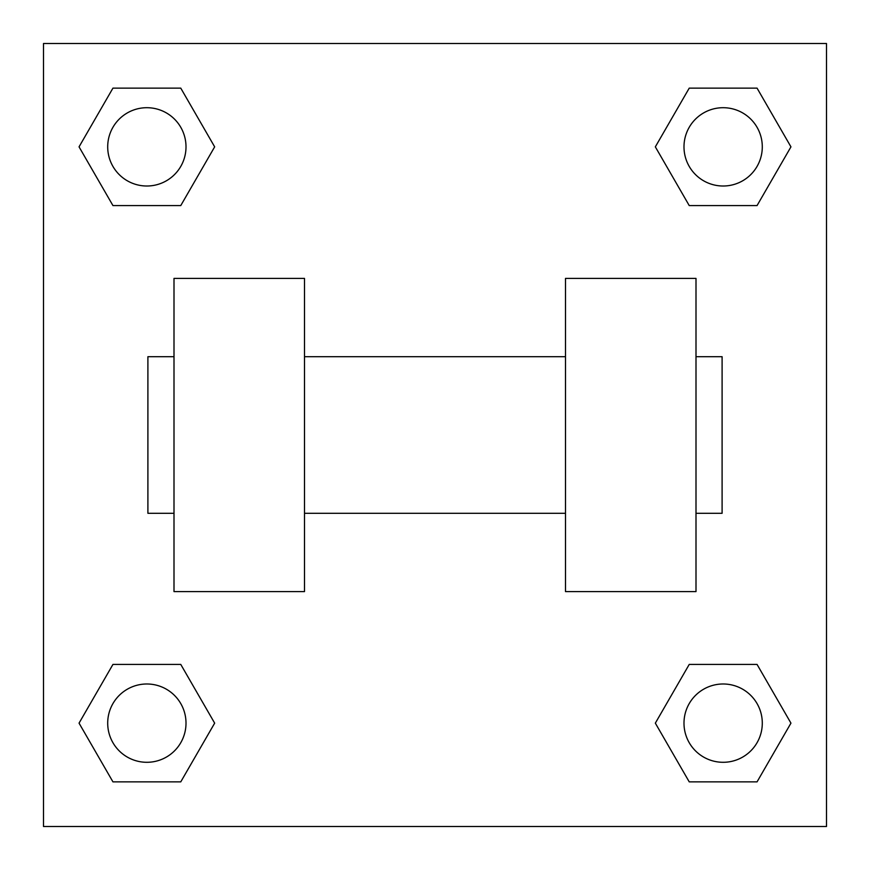 <?xml version="1.0" encoding="UTF-8"?>
<svg xmlns="http://www.w3.org/2000/svg" width="870" height="870" viewBox="0 0 870 870"><rect width="100%" height="100%" fill="white"/><g stroke="black" fill="none" stroke-linecap="round" stroke-linejoin="round"><path stroke-width="1.3" d="M214.662 146.856L180.764 205.581L112.948 205.581L79.05 146.856L112.948 88.131L180.764 88.131L214.662 146.856L180.764 205.581L150.597 205.581M150.597 664.419L180.764 664.419L214.662 723.144L180.764 781.869L112.948 781.869L79.05 723.144L112.948 664.419L180.764 664.419M719.403 205.581L689.236 205.581L655.338 146.856L689.236 88.131L757.052 88.131L790.95 146.856L757.052 205.581L689.236 205.581M655.338 723.144L689.236 664.419L757.052 664.419L790.95 723.144L757.052 781.869L689.236 781.869L655.338 723.144L689.236 664.419L719.403 664.419M689.236 664.419L757.052 664.419L689.236 664.419M757.052 781.869L689.236 781.869L757.052 781.869L790.95 723.144M762.294 723.144A39.15 39.15 0 0 0 703.569 689.236A39.15 39.15 0 0 0 703.569 757.052A39.15 39.15 0 0 0 762.294 723.144M180.764 781.869L112.948 781.869L180.764 781.869L214.662 723.144M186.006 723.144A39.15 39.15 0 0 0 127.281 689.236A39.15 39.15 0 0 0 127.281 757.052A39.15 39.15 0 0 0 186.006 723.144M689.236 88.131L757.052 88.131L689.236 88.131L655.338 146.856M762.294 146.856A39.15 39.15 0 0 0 703.569 112.948A39.15 39.15 0 0 0 703.569 180.764A39.15 39.15 0 0 0 762.294 146.856M112.948 88.131L180.764 88.131L112.948 88.131L79.05 146.856M180.764 205.581L112.948 205.581L180.764 205.581M186.006 146.856A39.15 39.15 0 0 0 127.281 112.948A39.15 39.15 0 0 0 127.281 180.764A39.15 39.15 0 0 0 186.006 146.856M826.5 43.5L826.5 826.5L43.5 826.5L43.5 43.5L826.5 43.5M79.05 723.144L112.948 664.419M790.95 146.856L757.052 205.581M565.5 278.4L565.5 591.6L696 591.6L696 278.4L565.5 278.4M304.5 591.6L304.5 278.4L174 278.4L174 591.6L304.5 591.6M696 513.3L722.1 513.3L722.1 356.7L696 356.7M174 356.7L147.9 356.7L147.9 513.3L174 513.3M565.5 356.7L304.5 356.7M565.5 513.3L304.5 513.3"/></g></svg>
